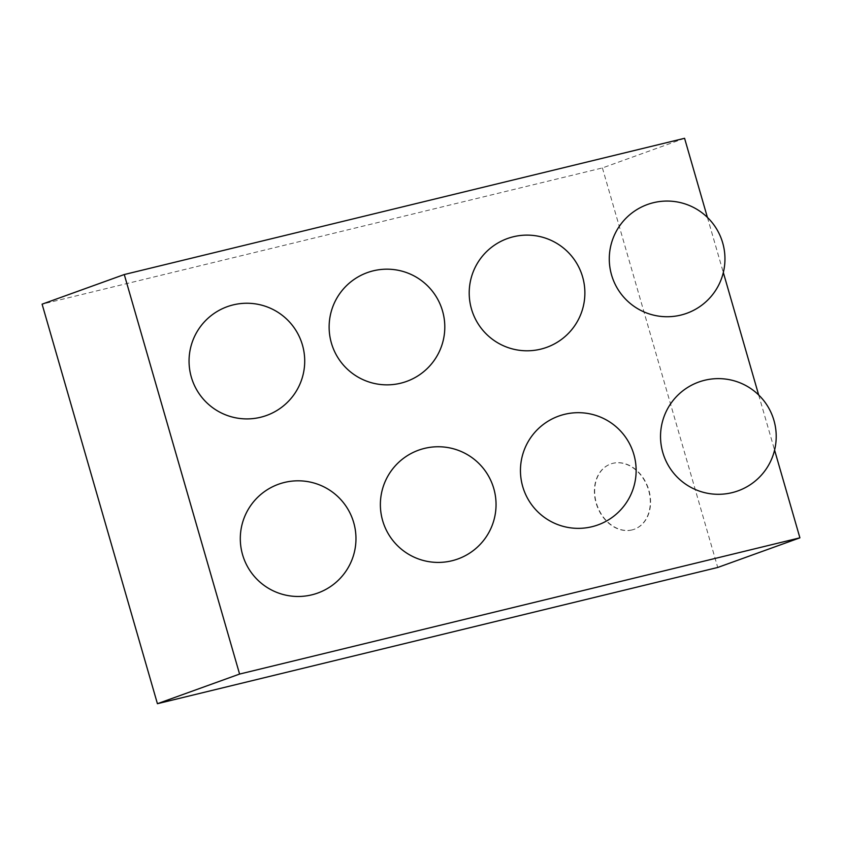<?xml version="1.0" encoding="UTF-8"?>
<svg xmlns="http://www.w3.org/2000/svg" width="842" height="842" viewBox="0 0 842 842"><rect width="100%" height="100%" fill="white"/><g stroke="black" fill="none" stroke-linecap="round" stroke-linejoin="round"><path stroke-width="0.63" stroke-dasharray="4.21 3.16" d="M684.578 138.299L602.409 167.937L42.1 304.173M707.417 217.415L723.331 272.524M758.674 394.982L774.577 450.091M602.409 167.937L717.731 567.466M631.953 529.965A34.701 26.965 -109.8 0 1 596.504 504.442A34.701 26.965 -109.8 0 1 610.566 464.026A34.701 26.965 -109.8 0 1 647.708 487.518A34.701 26.965 -109.8 0 1 634.11 529.313A34.701 26.965 -109.8 0 1 631.953 529.965M632.226 529.871A34.701 26.965 -109.8 0 1 596.778 504.347A34.701 26.965 -109.8 0 1 610.839 463.931A34.701 26.965 -109.8 0 1 647.982 487.423A34.701 26.965 -109.8 0 1 634.394 529.218A34.701 26.965 -109.8 0 1 632.226 529.871"/><path stroke-width="1.26" d="M707.417 217.415L684.578 138.299L124.269 274.534L42.1 304.173L157.422 703.702L717.731 567.466L799.9 537.827L239.591 674.063L157.422 703.702M723.331 272.524L758.674 394.982M774.577 450.091L799.9 537.827M124.269 274.534L239.591 674.063M732.035 492.665A57.835 57.835 0 0 0 760.21 396.529A57.835 57.835 0 0 0 662.864 420.2A57.835 57.835 0 0 0 732.035 492.665M591.958 526.724A57.835 57.835 0 0 0 620.133 430.588A57.835 57.835 0 0 0 522.787 454.259A57.835 57.835 0 0 0 591.958 526.724M451.88 560.783A57.835 57.835 0 0 0 480.056 464.658A57.835 57.835 0 0 0 382.71 488.318A57.835 57.835 0 0 0 451.88 560.783M311.803 594.841A57.835 57.835 0 0 0 339.979 498.717A57.835 57.835 0 0 0 242.633 522.387A57.835 57.835 0 0 0 311.803 594.841M680.789 315.097A57.835 57.835 0 0 0 708.953 218.962A57.835 57.835 0 0 0 611.618 242.633A57.835 57.835 0 0 0 680.789 315.097M540.711 349.156A57.835 57.835 0 0 0 568.876 253.021A57.835 57.835 0 0 0 471.541 276.692A57.835 57.835 0 0 0 540.711 349.156M400.624 383.215A57.835 57.835 0 0 0 428.799 287.08A57.835 57.835 0 0 0 331.464 310.751A57.835 57.835 0 0 0 400.624 383.215M260.546 417.274A57.835 57.835 0 0 0 288.722 321.149A57.835 57.835 0 0 0 191.387 344.81A57.835 57.835 0 0 0 260.546 417.274"/></g></svg>
